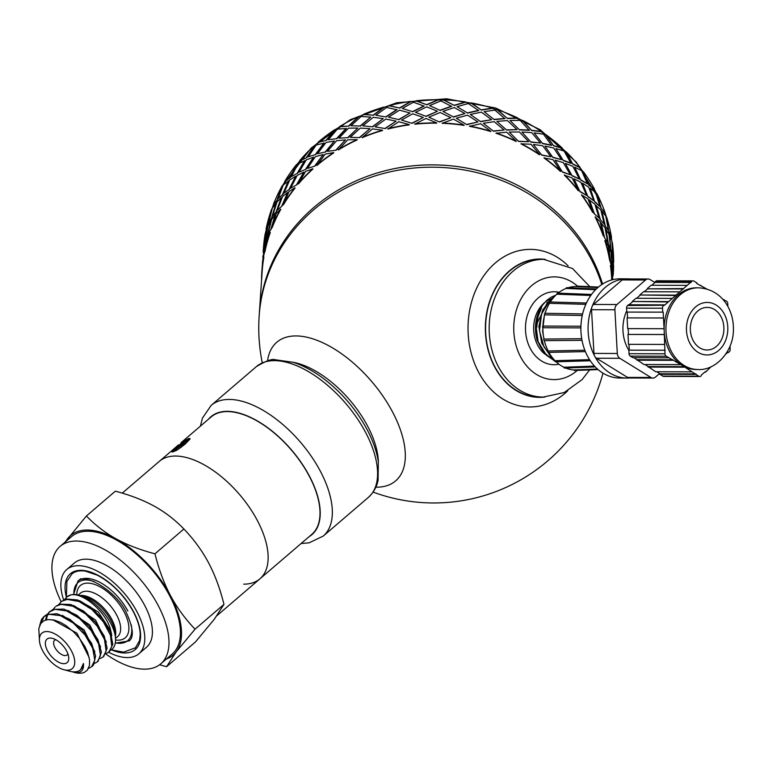 <?xml version="1.0" encoding="UTF-8"?>
<svg xmlns="http://www.w3.org/2000/svg" width="772" height="772" viewBox="0 0 772 772"><rect width="100%" height="100%" fill="white"/><g stroke="black" fill="none" stroke-linecap="round" stroke-linejoin="round"><path stroke-width="1.16" d="M79.574 600.674L98.305 612.042L110.792 631.004A29.577 15.064 49.4 0 1 111.718 635.935M73.842 605.576L95.554 620.09L106.324 642.053M68.119 610.478L89.832 624.992L100.601 646.955M62.387 615.38L84.109 629.894L94.879 651.857M71.622 671.659L77.258 672.644C81.957 672.267 84.013 669.208 83.434 663.486A29.577 15.064 49.4 0 1 80.394 669.835A29.577 15.064 49.4 0 1 74.17 671.881A29.577 15.064 49.4 0 1 69.895 671.283L63.97 669.739A23.343 11.889 -130.6 0 0 67.347 670.212A23.343 11.889 -130.6 0 0 64.375 641.242A23.343 11.889 -130.6 0 0 39.478 641.156A23.343 11.889 -130.6 0 0 63.97 669.739M52.679 619.752L76.901 633.165L89.185 657.58M39.478 641.156L38.793 628.533L40.829 623.4L43.946 620.717L48.028 619.54L54.513 620.148L60.785 622.55L65.929 625.581L73.668 631.921L79.371 638.241L84.688 646.145L87.554 652.186L89.552 659.693L89.456 665.454L87.275 670.212L84.293 672.402A34.576 17.611 49.4 0 1 79.641 673.223A34.576 17.611 49.4 0 1 74.643 672.528L73.263 672.161M92.399 666.13L93.499 665.01L95.603 656.036L91.636 643.404L82.411 630.126L69.962 619.376L57.089 613.74L46.677 614.618L43.782 616.712L48.897 614.28L60.38 615.622L73.388 623.12L85.016 634.97L92.708 648.335L94.773 660.07L91.656 666.767L88.452 668.446M44.197 616.374L40.665 623.622M39.719 625.33L41.485 619.501L43.782 616.712M98.063 661.266L101.383 652.137L97.947 639.708L89.127 626.362L76.872 615.265L63.912 609.089L53.172 609.359L49.504 611.81L54.995 609.311L66.585 610.903L79.593 618.604L91.125 630.57L98.623 643.935L100.456 655.544L97.378 661.865L94.483 663.447M49.929 611.472L47.922 614.087M47.652 614.599L46.243 619.848M45.48 620.07L47.092 614.792M47.382 614.29L49.504 611.81M103.766 656.383L107.115 648.2L104.22 636.012L95.825 622.608L83.772 611.192L70.754 604.495L59.705 604.158L56.047 606.203L61.104 604.341L72.8 606.184L85.808 614.097L97.224 626.169L104.519 639.534L106.121 651.008L103.091 656.962L100.206 658.545M53.104 609.388L55.227 606.908M109.489 651.481L112.799 644.224L110.444 632.307L102.483 618.883L90.662 607.159L77.615 599.95L66.267 599.004L61.77 601.301L67.212 599.39L79.014 601.484L92.013 609.6L103.313 621.778L110.415 635.124L111.786 646.473L108.813 652.06L105.918 653.643M58.826 604.486L60.94 602.006M166.395 659.008A78.792 40.125 -130.6 0 0 176.209 651.896A78.792 40.125 -130.6 0 0 170.4 595.444C176.856 607.506 185.068 618.758 195.036 629.18L176.209 651.896L166.569 666.718L195.509 641.908L214.336 619.202L223.976 604.37C220.088 588.727 214.944 574.851 208.536 562.749C202.09 550.677 193.878 539.435 183.9 529.003C175.09 519.855 165.198 512.241 154.226 506.152C143.216 500.102 130.256 495.113 115.356 491.175L86.416 515.986C95.236 525.134 105.127 532.757 116.099 538.846A78.792 40.125 -130.6 0 0 67.589 538.702A78.792 40.125 -130.6 0 0 65.726 541.587M166.569 666.718L159.611 664.74M64.964 542.243L86.416 515.986M116.099 538.846C127.11 544.887 140.07 549.886 154.969 553.813C158.849 569.456 164.002 583.333 170.4 595.444A78.792 40.125 -130.6 0 0 116.099 538.846M195.036 629.18L223.976 604.37M154.969 553.813L183.9 529.003M64.549 599.583L66.662 597.094L70.638 594.961A34.576 17.611 -130.6 0 0 66.874 596.91A34.576 17.611 -130.6 0 0 66.768 597.007M110.637 650.323A34.576 17.611 -130.6 0 0 115.443 637.547A34.576 17.611 -130.6 0 0 79.149 595.222A34.576 17.611 -130.6 0 0 70.638 594.961C83.144 591.873 107.52 613.209 110.792 631.004M83.434 663.486L80.684 669.585M67.897 653.836A9.631 4.902 49.4 0 1 67.145 654.917A9.631 4.902 49.4 0 1 65.118 655.582A9.631 4.902 49.4 0 1 55.951 649.223A9.631 4.902 49.4 0 1 54.609 640.287A9.631 4.902 49.4 0 1 55.787 639.718M63.873 663.688A15.469 7.874 49.4 0 1 46.851 649.445A15.469 7.874 49.4 0 1 52.486 638.376A15.469 7.874 49.4 0 1 68.718 657.31A15.469 7.874 49.4 0 1 63.873 663.688M63.651 600.008A55.449 28.236 49.4 0 1 66.739 569.543A55.449 28.236 49.4 0 1 124.263 593.263A55.449 28.236 49.4 0 1 138.912 653.739A55.449 28.236 49.4 0 1 127.245 657.57A55.449 28.236 49.4 0 1 108.572 652.253M66.739 569.543L74.373 563.01A55.449 28.236 49.4 0 1 131.887 586.73A55.449 28.236 49.4 0 1 146.545 647.197L138.912 653.739M61.21 601.774A77.335 39.382 49.4 0 1 60.129 546.393A77.335 39.382 49.4 0 1 140.35 579.473A77.335 39.382 49.4 0 1 160.788 663.814A77.335 39.382 49.4 0 1 144.518 669.16A77.335 39.382 49.4 0 1 105.764 653.952M60.129 546.393L71.564 536.588A77.335 39.382 49.4 0 1 151.794 569.668A77.335 39.382 49.4 0 1 172.224 654.009L160.788 663.814M122.246 493.134L159.273 461.395A77.335 39.382 49.4 0 1 239.503 494.476A77.335 39.382 49.4 0 1 259.942 578.817A77.335 39.382 49.4 0 1 243.672 584.163M309.205 536.588A77.625 39.526 -130.6 0 0 309.263 475.784A77.625 39.526 -130.6 0 0 208.546 419.157M181.227 442.568L211.142 416.928A77.335 39.382 49.4 0 1 291.372 450.018A77.335 39.382 49.4 0 1 311.801 534.359L259.942 578.817A77.335 39.382 49.4 0 0 239.503 494.476A77.335 39.382 49.4 0 0 159.273 461.395L170.458 451.813M591.12 256.439A175.09 160.605 3.8 0 1 602.556 284.057A175.09 160.605 3.8 0 0 356.876 180.513A175.09 160.605 3.8 0 1 591.12 256.439M601.822 284.53A175.09 160.605 3.8 0 0 356.722 182.839A175.09 160.605 3.8 0 0 259.151 316.144L259.305 313.818A175.09 160.605 3.8 0 1 262.046 293.756A175.09 160.605 3.8 0 1 356.876 180.513A175.09 160.605 3.8 0 0 259.305 313.818L262.104 272.072A175.09 160.605 -176.2 0 1 263.908 256.97L262.557 262.297L261.814 272.053A175.379 160.875 -176.2 0 0 261.563 277.023L261.853 277.032M173.324 451.765L175.283 449.912M186.776 440.696L189.864 439.287M180.783 447.606L187.326 441.565L186.274 440.551L175.167 449.7L182.453 444.711L186.274 440.551M175.225 449.786L176.219 450.684M177.242 446.67L184.508 440.831L188.696 438.477L189.96 439.104L185.039 444.199L177.55 449.758L173.15 451.813L172.127 451.408L177.242 446.67L177.656 447.22M171.944 451.948L172.127 451.408L172.552 451.977M190.018 438.467L189.96 439.104M175.167 449.7L176.122 450.549M178.679 445.019L170.728 451.572M180.745 443.244L181.652 442.279M175.225 447.866L178.158 445.222M172.59 450.008L175.157 447.779M167.495 454.418L168.614 453.396M545.273 259.373A69.162 54.503 90.2 0 0 539.348 259.035A69.162 54.503 90.2 0 0 485.347 328.032A69.162 54.503 90.2 0 0 538.943 397.348A69.162 54.503 90.2 0 0 544.858 397.049M568.105 265.79A78.792 62.088 90.2 0 0 484.498 274.793A78.792 62.088 90.2 0 0 484.179 381.262A78.792 62.088 90.2 0 0 567.738 390.767M375.868 487.19A91.299 46.484 -130.6 0 0 392.427 411.737A91.299 46.484 -130.6 0 0 318.826 341.021A91.299 46.484 -130.6 0 0 267.546 360.823M601.928 211.161L604.91 225.472L608.413 230.538L605.817 216.121L601.928 211.161L605.19 225.405M604.283 224.141L600.857 209.955L595.897 205.381L599.96 219.325L604.283 224.141L599.96 219.325M599.12 218.042L594.884 204.136L589.161 199.919L594.006 213.535L599.12 218.042L594.006 213.535M588.11 196.435L593.736 200.71L587.859 196.57L582.513 183.196L587.859 196.57M595.048 201.82L599.892 206.442L594.778 201.936L590.194 188.194L594.778 201.936M604.785 212.628L600.741 207.726L604.785 212.628A175.09 160.605 3.8 0 1 606.406 217.463L608.838 231.909L611.212 237.207A175.09 160.605 3.8 0 1 611.762 240.632M580.245 191.543L586.604 195.412L580.004 191.697L573.934 178.757L580.004 191.697M592.954 212.3L587.955 198.751L581.49 194.94A175.09 160.605 -176.2 0 1 592.693 212.425L592.954 212.3A175.379 160.875 -176.2 0 0 581.731 194.795M586.604 195.412L580.862 182.26L573.934 178.757M593.736 200.71L588.727 187.152L582.513 183.196M599.892 206.442L595.666 192.546L590.194 188.194M265.944 231.146A175.09 160.605 3.8 0 1 266.408 228.811L266.118 228.763A175.379 160.875 3.8 0 1 271.58 209.241L271.86 209.328A175.09 160.605 3.8 0 1 273.635 204.57L273.365 204.474A175.379 160.875 3.8 0 1 282.089 186.013L282.349 186.139A175.09 160.605 3.8 0 1 284.916 181.7L284.665 181.565A175.379 160.875 3.8 0 1 296.448 164.619L296.68 164.783A175.09 160.605 3.8 0 1 299.98 160.779L299.748 160.615A175.379 160.875 3.8 0 1 314.3 145.599L314.503 145.792A175.09 160.605 3.8 0 1 318.45 142.318L318.247 142.116A175.379 160.875 3.8 0 1 335.202 129.406L335.376 129.619A175.09 160.605 3.8 0 1 339.873 126.762L339.709 126.54A175.379 160.875 3.8 0 1 358.652 116.437L358.777 116.678A175.09 160.605 3.8 0 1 361.238 115.578A175.09 160.605 3.8 0 1 363.718 114.507L363.593 114.266A175.379 160.875 3.8 0 1 384.06 107.028L384.147 107.289A175.09 160.605 3.8 0 1 389.406 105.851L389.32 105.6A175.379 160.875 3.8 0 1 410.8 101.402L410.849 101.663A175.09 160.605 3.8 0 1 416.291 101.007L416.253 100.746A175.379 160.875 3.8 0 1 438.226 99.694L438.226 99.955A175.09 160.605 3.8 0 1 443.726 100.09L443.736 99.829A175.379 160.875 3.8 0 1 465.651 101.943L465.613 102.213A175.09 160.605 3.8 0 1 471.026 103.13L471.084 102.869A175.379 160.875 3.8 0 1 492.411 108.109L492.324 108.36A175.09 160.605 3.8 0 1 497.525 110.049L497.622 109.798A175.379 160.875 3.8 0 1 517.838 118.019L517.703 118.261A175.09 160.605 3.8 0 1 522.567 120.664L522.702 120.432A175.379 160.875 3.8 0 1 541.307 131.452L541.133 131.665A175.09 160.605 3.8 0 1 545.534 134.733L545.707 134.531A175.379 160.875 3.8 0 1 562.238 148.06L562.035 148.243A175.09 160.605 3.8 0 1 565.857 151.91L566.069 151.727A175.379 160.875 3.8 0 1 580.119 167.437L579.888 167.592A175.09 160.605 3.8 0 1 583.053 171.751L583.294 171.606A175.379 160.875 3.8 0 1 594.508 189.111L594.257 189.227A175.09 160.605 3.8 0 1 596.679 193.782L600.741 207.726M594.257 189.227L588.64 184.971L583.053 171.751M579.888 167.592L572.824 164.185L565.857 151.91M562.035 148.243L553.698 145.889L545.534 134.733M541.133 131.665L531.725 130.536L522.567 120.664M517.703 118.261L507.436 118.502L497.525 110.049M492.324 108.36L481.448 110.078L471.026 103.13M465.613 102.213L454.39 105.474L443.726 100.09M438.226 99.955L426.926 104.809L416.291 101.007M410.849 101.663L399.742 108.09L389.406 105.851M384.147 107.289L373.494 115.24L363.718 114.507M360.408 125.768L370.753 117.074L360.543 126.01L350.99 125.768L360.543 126.01M359.636 137.368L369.981 128.673L359.762 137.609L350.218 137.368L359.762 137.609M358.777 116.678L348.838 126.087L339.873 126.762M335.376 129.619L326.382 140.359L318.45 142.318M314.503 145.792L306.667 157.71L299.98 160.779M296.68 164.783L290.195 177.705L284.916 181.7M282.349 186.139L277.36 199.861L273.635 204.57M271.86 209.328L268.492 223.619L266.408 228.811M263.908 247.059L263.86 247.638M611.887 241.482A175.09 160.605 3.8 0 1 611.993 242.205L612.283 242.176A175.379 160.875 3.8 0 1 613.682 262.364L612.688 255.532M611.993 242.205L612.36 247.976M263.136 258.649L263.078 259.238M263.696 247.03L267.469 227.161L265.549 232.401L263.696 247.03L265.423 240.372M267.469 227.161L267.305 229.525M267.43 235.151L270.798 220.831L267.71 235.219L265.346 240.353L267.71 235.219M268.83 222.278L272.024 217.376L276.212 203.335L272.371 208.006L268.83 222.278L272.024 217.376M276.318 211.345L281.307 197.603L276.588 211.46L272.584 216.073L276.588 211.46M278.132 198.607L282.919 194.341L288.67 180.995L283.276 184.942L278.132 198.607L282.919 194.341M289.172 189.159L295.666 176.219L289.423 189.304L283.884 193.164L289.423 189.304M291.362 176.614L297.616 173.208L304.795 160.759L298.002 163.76L291.362 176.614L297.616 173.208M305.673 169.126L313.519 157.189L305.895 169.309L298.967 172.204L305.895 169.309M308.211 156.822L315.758 154.477L324.201 143.119L316.182 145.001L308.211 156.822L315.758 154.477M325.417 151.746L334.421 140.996L325.601 151.959L317.475 153.715L325.601 151.959M328.254 139.742L336.91 138.613L346.406 128.528L337.364 129.117L328.254 139.742L336.91 138.613M347.911 137.455L357.87 128.036L348.056 137.686L338.927 138.14L348.056 137.686M372.606 126.589L383.279 118.627L372.712 126.84L362.811 125.865L372.712 126.84M375.877 115.26L386.068 116.987L396.982 109.788L386.608 107.453L375.877 115.26L386.068 116.987M398.892 119.419L410.028 112.992L398.96 119.679L388.538 117.19L398.96 119.679M402.289 108.476L412.866 111.757L424.108 106.111L413.445 102.213L402.289 108.476L412.866 111.757M426.125 116.138L437.454 111.284L426.144 116.398L415.481 112.336L426.144 116.398M429.579 105.59L440.281 110.444L451.572 106.391L440.908 100.9L429.579 105.59L440.281 110.444M453.637 116.804L464.879 113.542L453.608 117.074L442.954 111.419L453.608 117.074M457.082 106.652L467.62 113.088L478.698 110.599L468.295 103.544L457.082 106.652L467.62 113.088M480.744 121.416L491.629 119.699L480.666 121.677L470.302 114.459L480.666 121.677M484.102 111.65L494.225 119.621L504.83 118.647L494.948 110.087L484.102 111.65L494.225 119.621M612.707 273.954L612.669 275.228M611.578 259.566L612.9 273.954L611.907 267.131M506.779 129.85L517.057 129.619L506.664 130.092L496.84 121.387L506.664 130.092M509.993 120.461L519.44 129.879L529.312 130.343L520.203 120.374L509.993 120.461L519.44 129.879M611.212 250.109L612.736 255.522L610.922 250.138L609.619 235.489L610.922 250.138M610.72 248.758L608.056 243.498L610.72 248.758L608.963 234.167L605.624 229.062L608.056 243.498M531.097 141.913L540.525 143.042L530.943 142.135L521.93 132.031L530.943 142.135M534.118 132.871L542.648 143.621L551.546 145.377L543.44 134.135L534.118 132.871L542.648 143.621M608.413 230.538L604.91 225.472M553.109 157.295L561.456 159.65L552.916 157.488L544.936 146.12L552.916 157.488M555.869 148.562L563.261 160.499L570.981 163.394L564.091 151.032L555.869 148.562L563.261 160.499M572.274 175.611L579.338 179.036L572.052 175.784L565.297 163.317L572.052 175.784M578.566 190.626L578.324 190.78A175.09 160.605 -176.2 0 0 564.303 175.099L572.12 177.936L578.566 190.626A175.379 160.875 -176.2 0 0 564.515 174.916M607.352 242.196L604.129 237.072L607.352 242.196M607.641 242.138L605.036 227.721L600.877 222.847L604.129 237.072M603.501 235.74L603.221 235.817A175.09 160.605 -176.2 0 0 595.115 216.98L600.076 221.554L603.501 235.74A175.379 160.875 -176.2 0 0 595.376 216.864M562.692 171.905L570.421 174.819L562.479 172.098L555.087 160.161L562.479 172.098M560.675 171.249L560.472 171.432A175.09 160.605 -176.2 0 0 543.971 157.932L552.955 159.611L560.675 171.249A175.379 160.875 -176.2 0 0 544.154 157.72M542.041 155.008L550.957 156.774L541.867 155.22L533.336 144.46L541.867 155.22M539.744 154.641L539.57 154.854A175.09 160.605 -176.2 0 0 521.003 143.862L530.943 144.229L539.744 154.641A175.379 160.875 -176.2 0 0 521.148 143.631M518.803 141.247L528.685 141.71L518.668 141.479L509.221 132.06L518.668 141.479M516.275 141.208L516.15 141.45A175.09 160.605 -176.2 0 0 495.971 133.238L506.625 132.166L516.275 141.208A175.379 160.875 -176.2 0 0 496.068 132.987M493.54 130.96L504.164 130.005L493.453 131.211L483.33 123.25L493.453 131.211M490.857 131.298L490.76 131.549A175.09 160.605 -176.2 0 0 469.472 126.319L480.589 123.732L490.857 131.298A175.379 160.875 -176.2 0 0 469.521 126.058M466.896 124.417L477.993 121.937L466.838 124.678L456.3 118.251L466.838 124.678M464.097 125.132L464.049 125.402A175.09 160.605 -176.2 0 0 442.173 123.288L453.482 119.12L464.097 125.132A175.379 160.875 -176.2 0 0 442.173 123.018M439.5 121.773L450.819 117.72L439.5 122.034L428.798 117.18L439.5 122.034M436.672 122.883L436.672 123.153A175.09 160.605 -176.2 0 0 414.738 124.195L425.97 118.454L436.672 122.883A175.379 160.875 -176.2 0 0 414.699 123.935M412.045 123.086L423.307 117.441L412.084 123.346L401.508 120.075L412.084 123.346M409.247 124.591L409.295 124.861A175.09 160.605 -176.2 0 0 387.843 129.049L398.738 121.744L409.247 124.591A175.379 160.875 -176.2 0 0 387.766 128.789M385.199 128.326L396.132 121.127L385.286 128.586L375.095 126.859L385.286 128.586M382.497 130.227L382.594 130.478A175.09 160.605 -176.2 0 0 362.155 137.705L372.451 128.905L382.497 130.227A175.379 160.875 -176.2 0 0 362.039 137.455M357.089 139.635L357.224 139.877A175.09 160.605 -176.2 0 0 338.31 149.961L347.757 139.771L357.089 139.635A175.379 160.875 -176.2 0 0 338.146 149.729M335.965 149.99L345.48 139.886L336.129 150.212L327.473 151.331L336.129 150.212M333.649 152.595L333.813 152.817A175.09 160.605 -176.2 0 0 316.887 165.507L325.263 154.072L333.649 152.595A175.379 160.875 -176.2 0 0 316.694 165.314M314.783 165.874L323.227 154.516L314.986 166.067L307.43 168.421L314.986 166.067M312.737 168.788L312.95 168.981A175.09 160.605 -176.2 0 0 298.426 183.968L305.519 171.442L312.737 168.788A175.379 160.875 -176.2 0 0 298.195 183.804M296.602 184.633L303.792 172.175L296.834 184.797L290.59 188.204L296.834 184.797M294.885 187.818L295.126 187.972A175.09 160.605 -176.2 0 0 283.363 204.889L289.017 191.475L294.885 187.818A175.379 160.875 -176.2 0 0 283.102 204.763M281.877 205.815L287.638 192.45L282.137 205.941L277.351 210.206L282.137 205.941M280.535 209.202L280.796 209.328A175.09 160.605 -176.2 0 0 272.082 227.759L276.164 213.67L280.535 209.202A175.379 160.875 -176.2 0 0 271.802 227.663M270.972 228.879L275.17 214.828L271.242 228.966L268.048 233.877L271.242 228.966M270.026 232.43L270.297 232.517A175.09 160.605 -176.2 0 0 264.854 252L267.266 237.467L270.026 232.43A175.379 160.875 -176.2 0 0 264.564 251.952M264.642 251.962L262.914 258.63L266.523 241.125M609.948 260.357L609.658 260.396A175.09 160.605 -176.2 0 0 604.843 240.661L608.182 245.766L609.948 260.357A175.379 160.875 -176.2 0 0 605.123 240.584M611.723 279.956A175.09 160.605 -176.2 0 0 610.43 265.404L612.08 270.808L612.186 279.831M611.964 267.122L610.141 261.737L611.964 267.122L611.057 252.425L608.558 247.137L610.141 261.737M581.017 179.944L587.386 183.813L580.785 180.098L574.715 167.157L580.785 180.098M596.679 193.782L601.012 207.639M596.939 193.675A175.379 160.875 3.8 0 1 605.055 212.541M612.022 272.178L612.331 279.792M606.406 217.463L608.838 231.909M606.686 217.395A175.379 160.875 3.8 0 1 611.501 237.168L611.212 237.207M609.118 231.851L611.501 237.168M612.736 255.522L611.839 240.825L609.619 235.489M605.904 228.985L608.336 243.45M612.9 273.954L612.862 259.209L611.501 253.776M608.847 247.088L610.43 261.698M612.736 279.696L612.312 272.169M612.013 279.879A175.379 160.875 -176.2 0 0 610.72 265.365M596.158 205.275L600.23 219.229M601.147 222.761L604.408 236.994M589.412 199.794L594.266 213.419M612.804 260.589L612.669 275.315M612.524 279.001L612.794 279.686M612.283 242.176L612.727 256.902M613.016 256.893L613.682 262.364M612.958 275.324L613.586 266.05L613.093 260.579M612.814 279.676L612.823 279.01M613.306 267.401L613.113 275.816M613.595 267.411A175.379 160.875 3.8 0 1 613.354 272.381L613.2 274.658M261.621 279.358L261.872 278.393M261.583 278.383L261.631 277.023M262.046 268.617L262.123 267.459M262.383 263.899L263.011 260.01M262.827 257.018L262.905 255.86M262.721 259.981L262.441 262.741M266.687 238.76L264.777 244L262.914 258.63M263.155 252.309L263.783 248.41M263.223 251.141L263.377 248.864A175.379 160.875 3.8 0 1 265.182 233.733L265.471 233.771M263.493 248.381L265.182 233.733M270.798 220.831L268.048 225.878L265.346 240.353M275.17 214.828L271.59 219.605L268.048 233.877M266.118 228.763L268.492 223.619M268.202 223.552L271.58 209.241M271.754 217.289L275.951 203.229M281.307 197.603L276.945 202.071L272.584 216.073M287.638 192.45L282.504 196.532L277.351 210.206M263.619 256.922A175.379 160.875 -176.2 0 0 261.814 272.053M273.365 204.474L277.36 199.861M277.1 199.755L282.089 186.013M282.658 194.216L288.419 180.851M295.666 176.219L289.799 179.876L283.884 193.164M303.792 172.175L297.22 175.36L290.59 188.204M284.665 181.565L290.195 177.705M289.954 177.56L296.448 164.619M297.384 173.044L304.573 160.586M313.519 157.189L306.301 159.852L298.967 172.204M323.227 154.516L315.401 156.6L307.43 168.421M299.748 160.615L306.667 157.71M306.455 157.527L314.3 145.599M315.555 154.275L324.008 142.916M334.421 140.996L326.035 142.473L317.475 153.715M345.48 139.886L336.582 140.716L327.473 151.331M318.247 142.116L326.382 140.359M326.199 140.157L335.202 129.406M336.737 138.391L346.252 128.297M357.87 128.036L348.539 128.171L338.927 138.14M369.981 128.673L360.254 128.094L350.218 137.368M339.709 126.54L348.838 126.087M348.693 125.855L358.652 116.437M370.753 117.074L361.035 116.495L350.99 125.768M383.279 118.627L373.233 117.305L362.811 125.865M396.132 121.127L385.826 119.052L375.095 126.859M363.593 114.266L373.494 115.24M373.387 114.989L384.06 107.028M385.981 116.726L396.914 109.528M410.028 112.992L399.52 110.145L388.538 117.19M423.307 117.441L412.673 113.802L401.508 120.075M389.32 105.6L399.742 108.09M399.674 107.829L410.8 101.402M412.827 111.486L424.079 105.851M437.454 111.284L426.752 106.854L415.481 112.336M450.819 117.72L440.127 112.49L428.798 117.18M416.253 100.746L426.926 104.809M426.906 104.538L438.226 99.694M440.281 110.174L451.591 106.121M464.879 113.542L454.264 107.53L442.954 111.419M477.993 121.937L467.514 115.144L456.3 118.251M443.736 99.829L454.39 105.474M454.418 105.204L465.651 101.943M467.668 112.818L478.765 110.338M491.629 119.699L481.361 112.133L470.302 114.459M504.164 130.005L494.167 121.686L483.33 123.25M471.084 102.869L481.448 110.078M481.525 109.817L492.411 108.109M494.321 119.37L504.936 118.406M517.057 129.619L507.397 120.577L496.84 121.387M528.685 141.71L519.421 131.964L509.221 132.06M497.622 109.798L507.436 118.502M507.551 118.251L517.838 118.019M519.575 129.648L529.467 130.111M540.525 143.042L531.725 132.63L521.93 132.031M550.957 156.774L542.668 145.725L533.336 144.46M522.702 120.432L531.725 130.536M531.879 130.314L541.307 131.452M542.822 143.409L551.729 145.175M561.456 159.65L553.736 148.012L544.936 146.12M570.421 174.819L563.309 162.631L555.087 160.161M545.707 134.531L553.698 145.889M553.891 145.696L562.238 148.06M563.473 160.315L571.203 163.23M579.338 179.036L572.892 166.337L565.297 163.317M566.069 151.727L572.824 164.185M573.056 164.021L580.119 167.437M587.386 183.813L581.644 170.67L574.715 167.157M583.294 171.606L588.64 184.971M588.891 184.836L594.508 189.111M546.113 310.334L544.868 313.393M544.492 314.493L542.591 331.14L543.98 339.053A41.727 32.887 -89.8 0 1 542.89 327.724A0.936 0.733 -89.8 0 1 542.938 326.064A41.727 32.887 -89.8 0 1 544.656 314.86A0.936 0.733 -89.8 0 1 545.109 313.297A41.727 32.887 -89.8 0 1 549.471 303.309A0.936 0.733 -89.8 0 1 550.272 301.997A41.727 32.887 -89.8 0 1 556.853 294.2A0.936 0.733 -89.8 0 1 557.944 293.273M554.412 296.612L550.359 299.546L542.523 310.325L538.875 326.527L541.741 343.144L550.504 356.21L552.588 357.938M551.787 356.886L543.98 346.956L539.483 330.773L541.577 313.982L549.683 300.646L553.765 297.336M555.869 295.116L551.083 297.22L546.586 300.54L542.658 304.95L539.281 310.672A34.682 27.329 90.2 0 0 537.254 340.606L544.067 353.229L555.107 361.354M536.714 327.473L538.065 316.414L541.529 307.97A32.395 25.524 -89.8 0 0 540.236 346.406A32.395 25.524 -89.8 0 0 553.543 359.096M555.02 361.113L546.422 355.245L538.094 341.6L535.874 324.732L539.281 310.672M589.634 369.913L582.078 379.631L564.226 392.523L543.227 397.078L539.638 397.059A68.872 54.272 -89.8 0 1 487.914 348.288A68.872 54.272 -89.8 0 1 509.51 271.146A68.872 54.272 -89.8 0 1 540.043 259.324L543.642 259.334L572.506 268.502L589.827 286.682M549.297 301.138A27.136 21.384 -89.8 0 1 550.706 301.09M693.024 280.863L657.097 280.757A2.914 2.297 90.2 0 0 655.795 281.259L691.731 281.365A2.914 2.297 -89.8 0 1 693.024 280.863A2.914 2.297 -89.8 0 1 694.028 281.153L696.875 282.909L696.672 283.43L706.862 289.056M691.731 281.365L664.567 305.22L627.578 305.509A2.914 2.297 90.2 0 0 626.574 308.134L626.787 312.081L663.177 312.149L664.219 331.506A40.858 32.192 -89.8 0 1 678.347 294.817A40.858 32.192 -89.8 0 1 696.46 287.802L698.255 287.811C721.772 288.882 734.047 310.016 733.4 330.078C733.381 352.196 714.978 370.763 698.013 369.518A40.858 32.192 -89.8 0 1 671.437 351.55A40.858 32.192 -89.8 0 1 680.142 294.827A40.858 32.192 -89.8 0 1 698.255 287.811M626.574 308.134L662.501 308.24A2.914 2.297 -89.8 0 1 663.515 305.615M662.501 308.24L662.714 312.187M722.997 299.555L726.433 301.099A2.914 2.297 -89.8 0 1 727.716 303.521L727.88 306.552M723.924 299.555L723.161 299.739M730.022 346.232L730.187 349.272A2.914 2.297 -89.8 0 1 729.173 351.897L727.552 352.582M698.013 369.518L696.219 369.518A40.858 32.192 -89.8 0 1 682.255 365.426L698.747 376.225L662.81 376.118A2.914 2.297 90.2 0 0 663.814 376.408L699.741 376.514A2.914 2.297 -89.8 0 1 698.747 376.225M704.836 372.056L705.656 372.056L705.396 371.573L701.584 374.835L701.034 376.012A2.914 2.297 -89.8 0 1 699.741 376.514M705.656 372.056L711.099 366.69M725.834 354.058L728.112 352.1L728.363 352.582M662.81 376.118L659.867 374.304L695.804 374.41M666.246 356.22A2.914 2.297 -89.8 0 1 664.962 353.798L629.026 353.692A2.914 2.297 90.2 0 0 630.319 356.114L666.246 356.22L682.255 365.426A40.858 32.192 -89.8 0 1 664.219 331.506L664.962 353.798M629.026 353.692L628.842 350.16L664.769 350.266M627.578 305.509L628.447 304.766L664.383 304.872M593.562 304.457A5.838 4.603 -89.8 0 0 592.259 306.175A5.838 4.603 90.2 0 0 591.806 307.352A5.838 4.603 -89.8 0 0 591.545 309.707L614.908 309.784A5.838 4.603 -89.8 0 1 616.924 304.535L593.562 304.457L622.184 279.927A5.838 4.603 -89.8 0 1 623.93 279.02A5.838 4.603 90.2 0 1 624.78 278.924A5.838 4.603 90.2 0 1 624.953 278.924M622.184 279.927L645.546 279.995L616.924 304.535M614.908 309.784L617.301 353.479L593.948 353.402L591.545 309.707M659.626 373.503L655.486 377.054A5.838 4.603 -89.8 0 1 652.89 378.058L629.537 377.981A5.838 4.603 90.2 0 1 629.354 377.981A5.838 4.603 -89.8 0 1 627.539 377.402L596.515 358.237L619.868 358.314A5.838 4.603 -89.8 0 1 617.301 353.479M619.868 358.314L650.892 377.469L627.539 377.402M652.89 378.058A5.838 4.603 -89.8 0 1 650.892 377.469M654.946 282.552L650.13 279.58A5.838 4.603 -89.8 0 0 648.133 278.991L624.78 278.924M645.546 279.995A5.838 4.603 -89.8 0 1 648.133 278.991M628.842 350.247A35.02 27.599 -89.8 0 1 626.719 310.836M593.948 353.402A5.838 4.603 -89.8 0 0 594.459 355.699A5.838 4.603 90.2 0 0 595.029 356.78A5.838 4.603 -89.8 0 0 596.515 358.237M629.354 377.981A49.611 39.092 -89.8 0 1 627.009 378.068A49.611 39.092 -89.8 0 1 595.029 356.78M594.459 355.699A49.611 39.092 -89.8 0 1 591.806 307.352M592.259 306.175A49.611 39.092 -89.8 0 1 605.306 287.358A49.611 39.092 -89.8 0 1 623.93 279.02M625.011 278.924A49.611 39.092 -89.8 0 1 627.308 278.846A49.611 39.092 -89.8 0 1 629.595 278.933M651.79 285.264L655.158 282.378L691.094 282.484M655.158 282.378L690.882 282.089M654.955 281.983L655.795 281.259M699.953 285.447L701.015 285.457M656.789 371.766L660.07 373.783L696.006 373.889M660.07 373.783L659.867 374.304M645.054 364.529L655.737 371.757L691.664 371.863M648.123 367.076L684.06 367.183M648.326 366.555L684.262 366.661M633.889 357.658L643.993 364.529L679.92 364.635M636.958 360.206L672.894 360.312M637.161 359.675L673.097 359.781M630.319 356.114L632.828 357.658L668.755 357.764M628.842 350.16L665.232 350.227M629.296 350.112L628.987 344.331M663.92 334.546L627.993 334.44L628.524 344.331L664.46 344.437M627.993 334.44L664.383 334.508M628.447 334.392L628.138 328.611M663.032 318.016L627.096 317.91L627.675 328.611L663.611 328.718M627.096 317.91L663.486 317.977M627.559 317.871L627.25 312.091M668.195 301.591L632.258 301.485L668.378 301.948M632.451 301.842L629.045 304.766M632.258 301.485L635.983 298.281L671.92 298.397M675.732 295.116L639.795 295.01L675.925 295.483M639.988 295.377L636.591 298.291M639.795 295.01L643.607 291.739L679.534 291.845M644.234 291.739L647.621 288.844L683.548 288.95M647.621 288.844L683.345 288.564M647.418 288.458L651.143 285.254L687.07 285.37M697.734 311.048A21.307 16.791 -89.8 0 1 707.181 307.391A21.307 16.791 -89.8 0 1 723.904 328.747A21.307 16.791 -89.8 0 1 707.056 349.996A21.307 16.791 -89.8 0 1 691.056 334.913A21.307 16.791 -89.8 0 1 697.734 311.048M627.009 378.068L619.819 378.039A49.611 39.092 -89.8 0 1 582.561 342.913A49.611 39.092 -89.8 0 1 598.117 287.338A49.611 39.092 -89.8 0 1 620.119 278.827L627.308 278.846M598.088 369.576L574.658 370.502A0.936 0.733 -89.8 0 1 573.963 369.971A41.727 32.887 -89.8 0 1 565.644 368.022M595.27 366.932L564.66 368.051A0.936 0.733 -89.8 0 1 563.907 367.24A41.727 32.887 -89.8 0 1 556.12 361.788M556.043 361.721A0.936 0.733 -89.8 0 1 555.01 360.698A41.727 32.887 -89.8 0 1 548.892 352.379A0.936 0.733 -89.8 0 1 548.149 350.98A41.727 32.887 -89.8 0 1 544.347 340.645A0.936 0.733 -89.8 0 1 543.99 339.053L581.721 338.725M558.059 293.177A41.727 32.887 -89.8 0 1 566.088 288.438A0.936 0.733 -89.8 0 1 566.841 287.686L596.331 288.969M568.086 287.744A41.727 32.887 -89.8 0 1 576.279 286.576A0.936 0.733 -89.8 0 1 576.945 286.094M576.279 286.576L597.866 287.56M566.088 288.438L595.569 289.722M556.853 294.2L590.792 295.473M550.156 301.987L586.431 303.01L550.272 301.997M549.471 303.309L585.823 304.342M582.599 313.934L545.109 313.297M544.656 314.86L582.242 315.497M580.92 326.228L542.938 326.064M542.89 327.724L580.882 327.888M544.347 340.645L582.001 340.327M584.829 350.237L548.149 350.98M548.882 352.36L585.388 351.617M589.557 359.665L555.01 360.698M594.508 366.121L563.907 367.24M597.47 369.045L573.963 369.971M79.149 595.222L84.023 596.495A29.452 14.996 49.4 0 1 110.869 620.35A29.452 14.996 49.4 0 1 114.922 632.548L115.443 637.547M80.249 595.501A28.603 14.562 49.4 0 1 111.689 619.192A28.603 14.562 49.4 0 1 115.327 636.427M78.29 595.009L80.404 593.195A28.603 14.562 49.4 0 1 116.62 614.966A28.603 14.562 49.4 0 1 117.624 636.62L115.51 638.434M76.766 594.729A34.431 17.534 49.4 0 1 95.004 584.549A34.431 17.534 49.4 0 1 124.031 611.704A34.431 17.534 49.4 0 1 115.559 639.988M131.211 624.76A38.224 19.464 49.4 0 1 115.327 642.815M73.929 594.517A38.224 19.464 49.4 0 1 94.203 581.586M115.269 643.173L129.233 640.895C134.058 637.093 133.18 627.877 126.598 613.257C118.434 593.205 85.769 572.235 77.953 581.075A39.391 20.062 49.4 0 1 127.843 611.057M71.738 574.107A48.733 24.82 49.4 0 1 71.873 573.992C75.048 571.241 79.555 570.296 85.393 571.135L97.204 575.13C112.046 583.053 124.08 595.222 133.286 611.627C137.773 620.186 140.079 627.897 140.195 634.777L139.568 640.663L135.312 647.988A48.733 24.82 49.4 0 1 135.023 648.219M66.353 597.084A49.9 25.408 49.4 0 1 86.667 570.981A49.9 25.408 49.4 0 1 133.546 611.733A49.9 25.408 49.4 0 1 111.65 649.918M378.348 461.878A77.335 39.382 -130.6 0 0 367.424 425.768A77.335 39.382 -130.6 0 0 292.935 362.251M274.514 360.649A86.088 43.84 -130.6 0 0 256.4 366.603C265.838 360.987 271.985 358.69 274.842 359.694L293.032 362.28C303.657 365.629 314.407 371.506 325.263 379.911C342.623 393.604 356.529 410.086 366.99 429.367C372.982 440.648 376.755 451.456 378.328 461.781L378.097 480.145C377.662 482.22 376.447 489.747 368.456 497.313A86.088 43.84 -130.6 0 0 365.436 432.117A86.088 43.84 -130.6 0 0 274.514 360.649M368.456 497.313L323.217 536.096A86.088 43.84 -130.6 0 0 320.187 470.901A86.088 43.84 -130.6 0 0 229.274 399.433A86.088 43.84 -130.6 0 0 211.161 405.387L202.428 418.144L200.411 426.134M189.343 439.422L188.696 438.477M186.535 442.568L185.907 441.613M183.07 445.666L182.453 444.711M178.95 448.879L178.4 448.04M177.174 449.97L176.672 449.217M613.393 263.001L613.393 262.355A175.09 160.605 3.8 0 1 613.393 262.943M543.227 397.078A68.872 54.272 -89.8 0 1 498.432 366.777A68.872 54.272 -89.8 0 1 513.1 271.155A68.872 54.272 -89.8 0 1 543.642 259.334M546.827 302.875A30.639 24.144 -89.8 0 1 547.879 302.026M544.829 354.107A30.639 24.144 -89.8 0 1 537.785 345.412A30.639 24.144 -89.8 0 1 544.308 302.865A30.639 24.144 -89.8 0 1 550.156 299.198M549.982 357.253A30.639 24.144 -89.8 0 1 546.547 355.371M558.967 364.201A36.477 28.747 -89.8 0 1 530.383 348.674A36.477 28.747 -89.8 0 1 530.103 308.424A36.477 28.747 -89.8 0 1 559.189 292.298M577.273 370.406A51.357 40.472 -89.8 0 1 520.656 357.002A51.357 40.472 -89.8 0 1 525.848 291.652A51.357 40.472 -89.8 0 1 577.427 286.123M689.956 343.405A26.267 20.699 -89.8 0 1 705.676 302.499A26.267 20.699 -89.8 0 1 725.719 340.182A26.267 20.699 -89.8 0 1 689.956 343.405M91.762 666.67L92.476 666.062M97.465 661.787L98.198 661.16M103.091 656.962L103.921 656.258M108.813 652.06L109.634 651.356M80.809 578.624L77.953 581.075L73.562 594.527M216.961 615.66L259.942 578.817M71.989 573.895L66.884 581.403L66.402 597.325M111.39 649.821L123.597 652.157L135.534 647.785M256.4 366.603L211.161 405.387M301.07 543.556L309.157 542.803L323.217 536.096M175.833 450.703L175.176 449.758M187.306 441.497L186.67 440.542M179.307 445.762L178.544 444.875L174.877 448.021M373.137 492.111A175.09 175.09 0 0 0 602.98 373.146M259.151 316.144A175.09 175.09 0 0 0 262.268 362.772M263.696 248.401L263.802 247.04M265.896 231.291L266.794 226.871M271.763 209.289L273.52 204.522M282.118 186.023L311.019 148.166L350.334 119.65L396.789 102.753L446.602 98.777L495.74 108.022L540.226 129.764L576.423 162.274L601.32 202.988M604.92 212.348L606.869 218.36M611.115 236.184L612.572 246.606M536.81 323.806L547.387 302.595M576.954 286.103L598.425 287.078M591.545 294.431L557.616 293.157M585.388 351.627L548.805 352.37M555.753 361.807L590.291 360.765"/></g></svg>
